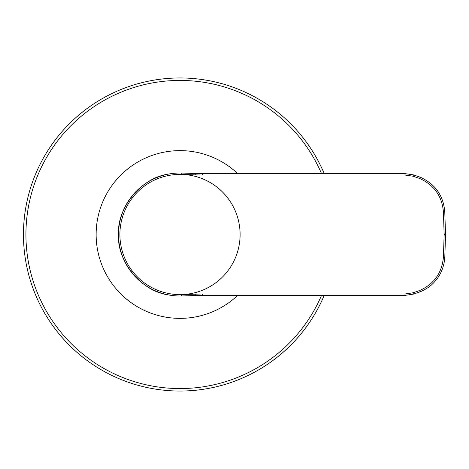 <?xml version="1.0" encoding="UTF-8"?>
<svg xmlns="http://www.w3.org/2000/svg" width="469" height="469" viewBox="0 0 469 469"><rect width="100%" height="100%" fill="white"/><g stroke="black" fill="none" stroke-linecap="round" stroke-linejoin="round"><path stroke-width="0.7" d="M167.638 174.251C141.192 177.986 116.84 207.843 118.499 234.5C116.84 261.157 141.192 291.014 167.638 294.749M413.048 292.785L413.406 294.133L405.017 295.37L202.303 295.37L181.72 295.98A61.503 61.503 0 0 1 118.499 234.5A61.503 61.503 0 0 1 181.72 173.02L181.679 174.421A60.102 60.102 0 0 1 240.105 234.5A60.102 60.102 0 0 1 181.679 294.579L202.303 293.975L405.017 293.975L413.048 292.785L419.585 290.551C433.977 284.15 441.915 273.058 443.404 257.276L444.155 234.5L443.404 211.724C441.991 196.054 434.054 184.962 419.585 178.449L413.048 176.215L405.017 175.025L202.303 175.025L202.303 173.63L405.017 173.63L405.017 175.025M202.303 173.63L181.72 173.02L195.772 173.536L195.72 174.884L181.679 174.421A60.102 60.102 0 0 0 119.894 234.5A60.102 60.102 0 0 0 181.679 294.579L181.72 295.98A61.503 61.503 0 0 1 180.002 296.003M202.303 295.37L202.303 293.975M324.231 295.37A156.552 156.552 0 0 1 23.45 234.5A156.552 156.552 0 0 1 324.231 173.63A156.552 156.552 0 0 0 23.45 234.5M237.695 295.37A83.869 83.869 0 0 1 96.133 234.5A83.869 83.869 0 0 1 237.695 173.63M202.303 175.025L195.72 174.884M443.404 257.276L444.688 257.405M419.585 290.551L420.124 291.841C429.88 287.438 432.776 284.144 437.53 278.258C441.851 271.991 444.272 265.044 444.794 257.411L444.764 257.411M444.155 234.5L445.444 234.5M405.017 295.37L405.017 293.975M443.404 211.724L444.688 211.595M444.794 257.411L445.55 234.5L444.764 211.589M419.585 178.449L420.083 177.253M181.72 295.98L195.772 295.511L195.72 294.116M413.048 176.215L413.377 174.966M321.541 173.63A154.078 154.078 0 0 0 25.924 234.5A154.078 154.078 0 0 0 321.541 295.37M420.124 291.841L413.406 294.133M444.794 211.589C443.252 195.303 435.033 183.825 420.124 177.159L413.406 174.867L405.017 173.63"/></g></svg>
